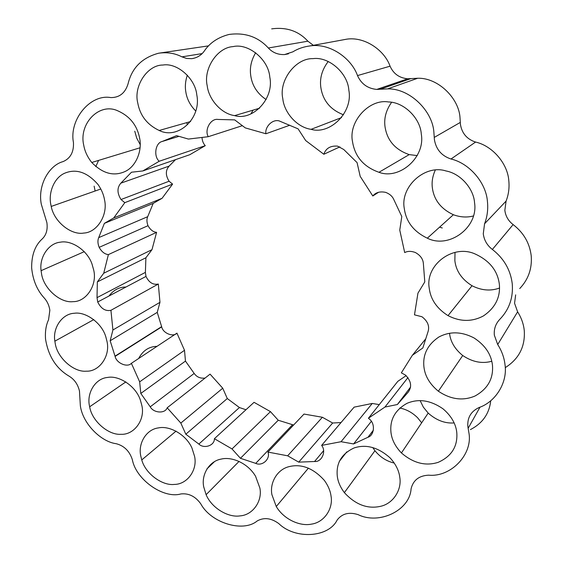<?xml version="1.0" encoding="UTF-8"?>
<svg xmlns="http://www.w3.org/2000/svg" width="563" height="563" viewBox="0 0 563 563"><rect width="100%" height="100%" fill="white"/><g stroke="black" fill="none" stroke-linecap="round" stroke-linejoin="round"><path stroke-width="0.84" d="M341.072 40.212L346.787 39.157C364.958 36.454 384.613 50.445 390.068 66.188C393.474 73.816 399.364 78.011 407.739 78.771L417.69 78.25C438.134 77.56 459.218 98.49 460.034 118.11L460.428 124.388C461.913 133.354 466.959 139.244 475.58 142.059C492.456 145.838 507.763 163.657 508.818 180.836C509.508 187.852 508.593 194.608 506.081 201.097L504.842 210.288C505.574 216.136 508.34 220.907 513.125 224.588C523.625 232.695 529.656 243.103 531.219 255.834C532.19 268.572 528.361 279.48 519.726 288.559M475.58 142.059L450.998 159.005C469.408 163.242 486.207 182.848 487.445 201.631C488.234 209.316 487.276 216.685 484.574 223.75L506.081 201.097M513.125 224.588L492.372 249.458C503.864 258.396 510.486 269.818 512.246 283.717C513.365 297.609 509.248 309.453 499.895 319.235C495.644 323.697 493.793 329.017 494.342 335.182L497.706 344.528C501.781 350.911 504.23 357.702 505.039 364.901C507.65 382.474 495.665 401.827 479.275 407.443C471.097 411.201 467.276 417.507 467.825 426.36L468.838 432.454C473.237 454.271 450.843 477.403 428.703 475.172C419.027 475.644 413.151 480.211 411.081 488.86C409.73 510.599 379.054 524.983 358.209 514.673C349.06 511.753 342.022 513.562 337.103 520.113C328.363 537.848 294.949 539.445 278.861 523.646C271.26 518.037 264.026 517.144 257.164 520.972C242.956 532.88 210.836 522.802 200.752 503.794C195.368 496.376 188.753 493.089 180.899 493.941C163.699 498.987 136.492 480.042 132.446 460.203L132.08 458.894C129.201 450.759 123.881 445.692 116.14 443.693C101.178 441.849 82.782 423.826 80.361 405.839L79.467 391.067C77.919 384.395 74.436 379.413 69.017 376.112C56.166 368.491 48.341 356.175 45.547 339.158C45.005 331.635 46.004 325.182 48.545 319.819L49.854 310.241C49.129 305.435 47.257 301.353 44.252 298.01C37.067 290.191 32.865 280.163 31.655 267.925C31.521 255.067 35.061 245.391 42.267 238.888C46.279 235.017 47.82 229.605 46.891 222.645L41.317 204.27C37.531 185.368 48.995 165.311 63.077 161.595C70.459 158.407 73.915 152.038 73.45 142.495C68.982 119.912 90.094 93.768 110.834 97.589C119.476 97.638 125.218 93.05 128.061 83.831C131.883 67.891 142.066 57.686 158.625 53.218C167.162 52.007 174.931 53.225 181.933 56.856L202.138 53.598M515.659 294.857L514.561 303.274L517.615 311.832C521.331 317.659 523.548 323.887 524.266 330.502C525.307 346.548 518.966 358.927 505.243 367.653M95.126 191.005L94.127 186.149M95.787 166.606L98.602 160.399M158.625 53.218L208.563 45.87M271.676 28.861C286.476 26.897 298.552 31.014 307.891 41.198L313.352 45.322M181.933 56.856L186.613 58.453L191.709 58.672C197.071 57.883 201.273 55.329 204.313 51.008C209.915 42.732 218.191 37.207 229.148 34.434C245.081 32.33 258.15 36.848 268.34 48.003L307.891 41.198M268.34 48.003C272.647 52.64 278.066 54.829 284.589 54.562L292.873 51.831C297.883 48.7 303.71 46.708 310.368 45.87C330.017 42.95 351.46 58.327 357.505 75.583L390.068 66.188M473.49 215.932C467.079 217.663 460.379 217.269 453.391 214.742C440.956 208.901 433.939 199.9 432.349 187.746C431.596 182.046 432.56 176.205 435.234 170.223M474.546 202.715C478.557 227.508 448.922 249.205 427.338 238.191C413.798 231.717 406.12 221.85 404.311 208.591C399.976 186.825 424.917 164.129 445.924 170.941C461.013 173.671 473.779 189.217 474.546 202.715M499.564 288.031C490.647 291.275 481.471 290.515 472.026 285.744C461.766 279.311 456.044 270.965 454.862 260.683L455.017 252.491M499.367 284.414C500.486 297.447 495.151 307.961 483.378 315.949C472.033 321.973 460.245 321.867 448.021 315.632C436.846 308.538 430.582 299.396 429.238 288.207C424.974 264.934 453.405 243.371 475.784 254.293C489.845 260.936 497.706 270.979 499.367 284.414M449.534 333.31L449.527 333.289C450.442 341.692 454.841 349.095 462.723 355.52L438.373 391.222C429.787 384.156 424.981 376.077 423.939 366.985C422.602 354.669 427.563 344.683 438.837 337.026C449.851 331.185 461.569 331.487 473.997 337.927C485.102 345.168 491.253 354.268 492.463 365.225C493.526 378.723 487.678 389.005 474.926 396.056C462.913 401.102 450.731 399.498 438.373 391.222M491.773 361.249C482.139 363.951 472.456 362.044 462.723 355.52M454.116 422.94C445.023 423.615 436.374 420.336 428.183 413.094L423.341 407.133L420.153 400.645M456.776 432.475C457.832 446.375 451.639 456.326 438.197 462.336C425.649 466.333 413.383 463.208 401.419 452.955C395.31 446.529 391.841 439.745 390.996 432.609C389.624 419.843 394.973 410.075 407.049 403.319C418.612 398.428 430.596 400.265 443.011 408.822C451.245 415.874 455.833 423.763 456.776 432.475M399.758 408.02C406.338 409.294 412.278 412.531 417.577 417.725L421.659 422.806M394.276 463.075C386.69 461.308 380.243 457.191 374.944 450.724L372.734 447.529M399.793 477.41C401.919 489.536 393.46 503.498 380.588 506.313C367.562 509.233 355.485 504.673 344.366 492.639C340.383 487.284 338.039 481.907 337.328 476.509C335.893 463.321 341.488 453.799 354.099 447.944C366.119 444.003 378.09 447.289 390.004 457.796C395.733 464.088 398.998 470.626 399.793 477.41M331.016 495.94C333.437 508.396 324.365 522.394 311.43 524.139C300.121 526.539 283.935 519.522 276.264 506.524L271.908 494.659C269.586 483.153 276.919 469.535 289.093 466.628C301.564 463.595 313.324 468.191 324.365 480.394C328.109 485.595 330.326 490.774 331.016 495.94M259.86 488.008C262.611 500.915 252.907 515.117 239.965 515.891C228.55 517.777 211.815 508.354 206.107 494.694L203.736 486.932C201.125 475.059 208.936 461.167 221.203 459.084C231.865 456.389 247.945 463.187 255.574 476.291L259.86 488.008M194.58 456.382C197.669 469.894 187.247 484.497 174.27 484.426C162.418 485.869 145.571 473.905 141.756 459.929L140.778 455.995C137.879 443.665 146.162 429.323 158.499 427.894C169.273 425.473 185.924 434.256 191.962 448.042L194.58 456.382M138.653 358.504C142.826 350.601 148.942 346.548 157.007 346.344M141.876 405.592C145.296 419.871 134.036 435.093 120.968 434.298C108.349 435.319 91.79 420.842 89.665 406.782L89.559 406.275C86.399 393.424 95.112 378.47 107.54 377.456C118.603 375.141 135.549 385.655 140.307 399.885L141.876 405.592M108.962 296.032C113.564 289.973 119.229 286.975 125.964 287.031M106.97 341.326C110.531 355.936 99.327 371.812 86.329 371.186C73.669 372.446 57.201 357.653 55.216 343.374L54.857 341.171C52.514 327.765 62.317 313.69 74.295 313.274C85.513 311.416 101.812 322.803 105.837 336.878L106.97 341.326M93.739 270.198C97.385 285.202 86.139 301.93 73.028 301.655C60.269 303.309 43.604 288.502 41.549 273.801L41.085 270.676C39.129 257.214 48.678 243.174 60.332 242.189C71.135 239.922 87.138 249.93 91.98 263.941L93.739 270.198M195.825 111.108C190.231 105.422 186.895 99.032 185.832 91.945C184.882 86.547 185.382 80.959 187.324 75.175M196.783 94.873C201.638 118.279 178.063 140.046 159.202 130.475C147.232 124.81 140.074 115.605 137.731 102.867C133.445 85.935 147.52 64.794 162.939 65.034C177.338 62.528 195.347 78.679 196.783 94.873M104.521 199.759C108.124 214.975 97.075 232.561 83.781 233.061C71.17 235.425 54.006 221.688 51.219 206.431L50.916 204.988C48.094 192.842 54.139 177.345 65.146 173.024C76.491 168.534 87.469 172.384 98.082 184.58C101.495 189.527 103.634 194.587 104.521 199.759M186.853 122.607L187.254 124.676M140.222 144.684L136.682 138.012L134.761 131.186M139.673 138.392C142.305 150.968 135.915 166.81 124.789 171.631C113.599 176.55 102.586 173.503 91.762 162.482C87.448 157.014 84.767 151.243 83.725 145.163C78.602 123.818 99.144 102.297 117.554 110.721C129.807 116.112 137.182 125.338 139.673 138.392M266.123 99.581C257.319 93.571 252.217 85.703 250.802 75.977C249.522 68.116 251.147 60.368 255.679 52.732M269.79 77.103C274.364 98.708 252.752 121.122 234.637 115.626C221.013 113.768 208.676 99.102 207.212 85.766C203.208 68.982 217.149 47.454 233.04 46.616C248.389 42.894 268.593 59.608 269.79 77.103M343.521 114.789C330.488 109.806 322.937 100.742 320.861 87.603C319.524 78.461 321.973 69.763 328.215 61.508M348.828 90.164C353.219 112.248 330.038 135.021 311.093 129.328C296.792 127.365 284.09 112.34 282.809 98.715C278.629 80.565 295.596 58.045 312.922 58.643C328.989 56.342 347.864 73.317 348.828 90.164M410.884 78.609L380.201 89.25L387.597 88.884C409.801 88.208 432.912 111.228 433.918 132.713L434.249 137.428L460.302 122.417M417.267 155.606L409.202 154.6C395.177 149.73 387.119 140.426 385.015 126.689C383.86 118.321 386.049 110.2 391.595 102.325M421.293 134.107C425.515 157.492 399.273 180.097 378.962 172.285C363.726 166.88 354.915 156.683 352.529 141.679C348.194 121.699 369.18 98.659 388.35 101.945C404.424 102.114 420.47 118.758 421.293 134.107M205.059 378.069C200.365 378.625 196.74 377.076 194.179 373.438L185.459 361.087L184.509 350.292L176.944 333.134L131.383 363.318C127.484 367.85 116.485 363.234 115.098 356.407L110.165 340.77L112.917 329.995L110.925 310.312C105.387 311.409 100.981 308.637 97.709 301.986L97.019 297.644L97.343 281.901L103.726 273.231L108.385 254.603C104.732 254.223 101.657 251.802 99.172 247.354C97.695 243.575 97.54 240.338 98.708 237.635L104.373 223.363L113.747 217.923L124.796 202.666L121.017 199.527C117.041 193.13 116.991 187.669 120.855 183.158L131.482 172.222L142.812 170.955L159.223 161.25C153.432 156.493 155.311 142.995 162.038 141.524L176.564 135.648L188.401 139.068L208.282 136.696C204.151 129.919 210.801 118.075 218.071 119.447L234.694 119.891L245.299 127.9L265.919 133.762C264.68 127.308 272.077 119.004 279.065 120.876L298.116 128.864L305.688 140.567L323.838 154.262C325.85 148.308 330.425 145.599 337.561 146.127L343.775 149.526L357.076 162.616L360.186 176.339L372.805 195.98C375.732 192.391 380.025 191.195 385.697 192.377C389.687 193.925 392.376 196.297 393.776 199.499L401.785 216.53L399.765 230.105L404.691 252.576C407.668 251.007 411.222 250.978 415.353 252.506C420.427 255.356 423.102 259.093 423.383 263.723L424.791 281.908L417.943 293.168L414.481 314.844L421.976 316.751C427.676 321.163 429.71 326.104 428.07 331.572L422.834 347.976L412.355 355.281L401.342 372.861L405.444 375.064C411.279 381.088 412.165 386.823 408.112 392.263L397.372 404.523L384.965 407.049L368.427 418.225L369.588 419.245C375.598 424.045 374.092 435.516 367.956 437.268L353.592 443.94L341.065 441.709L321.607 445.403C326.617 451.259 321.726 462.307 314.562 461.505L298.721 462.139L287.651 455.805L267.939 452.075C270.683 458.873 262.267 466.579 255.736 463.37L240.443 458.303L232.019 448.943L214.39 438.697C214.721 445.537 204.045 449.168 198.845 444.073L185.811 434.221L180.829 423.08L167.176 407.788C165.198 413.868 153.6 413.158 150.237 406.817L140.806 393.446L139.659 381.841L131.383 363.318M245.954 409.751L239.423 407.542L227.29 398.534L222.73 388.21L210.076 374.135L167.176 407.788M293.604 425.03L278.249 420.244L270.458 411.63L254.047 402.327L214.39 438.697M341.023 422.553L332.663 423.01L322.388 417.267L304.013 414.065L267.939 452.075M379.272 404.614L372.242 403.46L354.12 407.148L321.607 445.403M406.141 375.641L397.823 381.334L368.427 418.225M442.265 227.98L439.569 227.156M253.125 110.123L250.929 113.839M201.997 137.449C202.251 140.94 203.349 143.678 205.277 145.655L159.223 161.25M142.812 170.955L189.822 154.698L205.277 145.655M176.944 333.134C173.228 337.399 162.932 333.226 161.701 326.878L157.246 312.374L159.962 302.324L158.323 284.034C153.101 285.11 148.991 282.577 145.993 276.426L145.395 272.393L145.894 257.77L151.996 249.655L156.591 232.336C153.164 232.012 150.307 229.795 148.02 225.686C146.683 222.195 146.577 219.19 147.703 216.678L153.192 203.412L162.06 198.31L172.595 184.108L169.09 181.237C165.438 175.339 165.452 170.293 169.125 166.099L175.529 159.639M490.725 400.743C489.296 413.714 482.526 423.334 470.422 429.604M492.372 249.458C487.136 245.398 484.103 240.169 483.272 233.772L484.574 223.75M380.201 89.25L376.788 89.418C367.695 88.553 361.263 83.943 357.505 75.583M450.998 159.005C441.603 155.874 436.065 149.406 434.397 139.582L434.249 137.428M158.323 284.034L110.925 310.312M112.917 329.995L159.962 302.324M145.894 257.77L97.343 281.901M151.996 249.655L103.726 273.231M156.591 232.336L108.385 254.603M153.192 203.412L104.373 223.363M162.06 198.31L113.747 217.923M172.595 184.108L124.796 202.666M242.357 125.676L208.282 136.696M289.818 125.218L265.919 133.762M339.883 146.88L323.838 154.262M378.646 192.229L372.805 195.98M425.769 338.792L412.355 355.281M410.533 387.105L397.372 404.523M407.95 377.569L384.965 407.049M371.341 421.335L353.592 443.94M372.242 403.46L341.065 441.709M332.663 423.01L298.721 462.139M322.388 417.267L287.651 455.805M278.249 420.244L240.443 458.303M270.458 411.63L232.019 448.943M227.29 398.534L185.811 434.221M222.73 388.21L180.829 423.08M185.459 361.087L140.806 393.446M184.509 350.292L139.659 381.841M157.246 312.374L110.165 340.77M517.615 311.832L497.706 344.528M480.021 407.148L468.142 428.274M214.538 461.583L206.832 468.993M145.395 272.393L97.019 297.644M147.703 216.678L98.708 237.635M169.125 166.099L120.855 183.158M178.985 136.345L162.038 141.524M373.403 430.153L367.956 437.268M323.591 450.71L314.562 461.505M292.507 424.748L255.736 463.37M239.423 407.542L198.845 444.073M194.179 373.438L150.237 406.817M161.63 326.653L115.014 356.161M310.368 45.87L346.787 39.157M453.377 214.735L427.324 238.184M472.033 285.744L448.021 315.632M428.183 413.094L401.419 452.955M374.944 450.724L344.366 492.639M346.787 451.871L339.257 461.456M308.433 468.113L276.264 506.524M239.085 461.379L206.107 494.694M176.05 431.131L141.756 459.929M125.852 381.904L89.665 406.782M93.81 319.594L54.857 341.171M84.295 251.661L41.085 270.676M190.611 121.538L159.195 130.475M100.812 189.006L51.219 206.431M140.096 147.759L91.762 162.482M259.592 108.195L234.637 115.626M341.53 117.59L311.093 129.328M417.69 78.25L387.597 88.884M409.21 154.607L378.969 172.285M376.788 89.418L407.739 78.771M191.709 58.672L193.637 58.348M284.589 54.562L288.467 53.816M145.993 276.426L97.709 301.986M148.02 225.686L99.172 247.354M169.09 181.237L121.017 199.527M161.701 326.878L115.098 356.407"/></g></svg>

